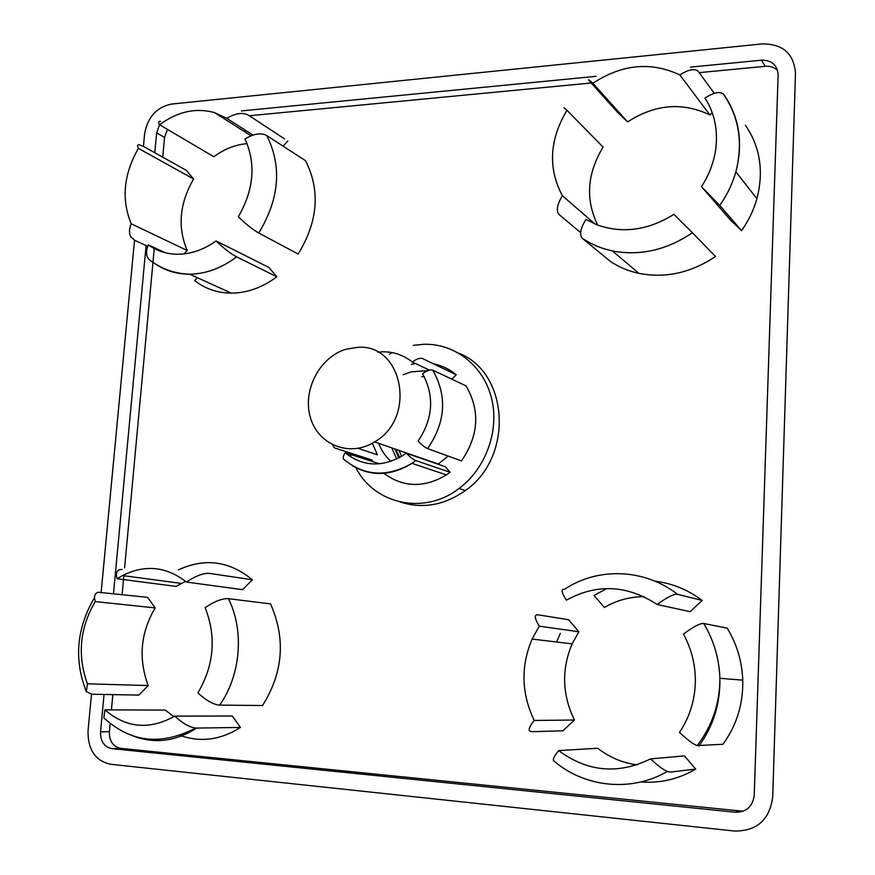 <?xml version="1.0" encoding="UTF-8"?>
<svg xmlns="http://www.w3.org/2000/svg" width="875" height="875" viewBox="0 0 875 875"><rect width="100%" height="100%" fill="white"/><g stroke="black" fill="none" stroke-linecap="round" stroke-linejoin="round"><path stroke-width="1.31" d="M357.612 347.353L346.27 349.158C319.725 356.781 302.192 390.348 310.417 417.55C318.084 444.992 349.77 457.592 374.544 441.919C417.102 418.108 402.85 343.405 357.612 347.353M421.816 376.709L424.277 376.753M448.175 456.072L438.32 464.023L374.544 441.919M391.092 461.311C385.514 456.542 381.402 450.559 378.766 443.373M391.803 447.902L396.714 459.003M395.106 449.039L398.77 457.953M406.197 453.195L445.386 466.769L450.089 472.27L415.767 460.578C413.295 459.561 410.102 457.1 406.197 453.195L402.587 455.711C381.773 467.589 362.644 466.605 345.209 452.769C343.219 455.689 342.716 457.833 343.7 459.222L344.006 459.528M87.391 683.823L148.214 685.552L138.808 695.1L91.897 694.225L86.352 691.688L87.391 683.823C77.197 655.331 79.811 627.911 95.222 601.584C93.745 596.4 94.73 593.283 98.175 592.244L147.645 597.362L155.17 607.917L95.222 601.584M122.073 569.472C116.933 569.472 115.292 572.567 117.152 578.747L122.467 575.553C145.075 564.277 166.392 566.442 186.419 582.05C195.869 575.761 203.645 572.884 209.759 573.442L252.361 579.753C229.447 560.952 204.805 557.659 178.445 569.855M205.133 607.666C216.552 636.792 214.145 665.208 197.892 692.88C206.27 700.612 213.511 704.692 219.625 705.108L262.544 705.523C283.205 672.569 285.873 638.684 270.561 603.892L228.441 598.675C222.403 598.27 214.627 601.267 205.133 607.666M133.361 736.094C154.766 744.078 175.864 741.409 196.645 728.077L195.639 728.033C189.481 727.278 182.525 723.319 174.77 716.122C149.516 730.22 126.219 728.12 104.902 709.855L103.862 717.839L104.945 718.933M534.188 720.442L574.438 720.038L562.931 730.811L531.639 731.686L529.648 731.041C528.358 729.466 529.867 725.933 534.188 720.442C521.325 693.328 520.636 666.203 532.109 639.067L539.252 626.161C534.483 618.286 534.045 614.502 537.939 614.819L568.597 619.719L578.856 631.772L539.252 626.161M677.6 594.333C644.35 568.411 597.723 567.087 564.528 589.291C560.798 588.798 561.422 592.419 566.377 600.173C596.772 583.45 627.036 584.894 657.202 604.505C667.056 597.242 673.848 593.852 677.6 594.333L702.188 600.447C687.892 589.706 672.186 583.297 655.058 581.219M683.441 634.134C691.491 648.812 695.461 664.617 695.341 681.581C694.947 700.263 689.653 717.183 679.481 732.353C687.148 739.681 693.022 744.089 697.123 745.598L722.958 744.275C736.652 725.408 743.258 704.036 742.755 680.159C742.033 661.347 736.837 644.011 727.169 628.141L703.686 623.47C700.077 623.186 693.328 626.741 683.441 634.134M640.784 781.988C660.297 783.42 678.595 779.122 695.68 769.081L670.316 772.089L667.308 771.455C663.097 769.672 657.519 765.483 650.595 758.866C618.308 774.725 587.661 771.98 558.666 750.608C554.509 755.683 552.803 759.03 553.547 760.648L554.203 761.228M379.652 463.816L345.209 452.769M148.214 685.552C138.217 658.645 140.536 632.767 155.17 607.917M702.188 600.447L690.178 611.691L657.202 604.505M606.78 588.536L594.016 595.47L604.417 607.48C616.58 600.337 629.748 596.728 643.945 596.652M558.666 750.608L597.702 748.234C609.394 757.323 622.497 762.88 637.011 764.881M650.595 758.866L684.447 755.891L695.68 769.081M252.361 579.753L242.594 589.673L186.419 582.05M117.152 578.747L176.083 586.403L185.533 581.306M708.083 731.259L706.595 731.325M104.902 709.855L165.222 710.095L173.917 716.658M174.77 716.122L232.28 716.012L240.428 727.431C220.675 740.02 200.517 742.667 179.933 735.383M574.438 720.038C562.166 694.663 561.4 669.266 572.152 643.858L578.856 631.772M91.481 694.214L88.036 730.647C87.741 749.459 95.156 760.659 110.294 764.236L734.628 831.053C756.941 831.119 769.639 819.788 772.702 797.059L795.484 73.27C793.909 53.539 782.764 43.761 762.059 43.925L171.336 104.081C156.516 107.242 147.602 117.206 144.605 133.973L143.423 146.388M377.792 352.144C390.688 350.711 402.194 354.014 412.311 362.042C416.664 358.859 420.066 357.689 422.527 358.531L456.214 374.784L451.861 379.203M160.573 121.428C158.43 120.903 158.091 122.008 159.567 124.753C177.548 111.508 195.902 107.472 214.627 112.645L226.734 118.322C235.703 113.116 242.998 112.098 248.609 115.281L284.572 138.917M147.755 246.345L134.903 240.406L130.933 236.961C128.92 233.538 129.019 229.152 131.217 223.792C121.188 199.434 123.583 174.3 138.403 148.378C137.134 145.863 137.342 144.638 139.037 144.714L143.795 146.595L186.255 170.319L193.616 178.97L138.403 148.378M155.159 263.812C165.287 270.725 176.761 274.181 189.58 274.192C205.986 273.941 221.659 268.155 236.611 256.845C230.88 253.838 224.044 248.544 216.07 240.953C203.459 249.944 190.378 254.373 176.816 254.242C166.173 253.969 156.68 250.852 148.345 244.891C145.709 251.158 145.939 255.981 149.002 259.361M244.956 138.906C256.145 163.658 253.936 189.623 238.339 216.814C246.323 224.448 253.127 229.841 258.748 233.002L298.156 254.045C318.041 221.495 320.502 190.367 305.528 160.694L266.82 135.603C261.253 132.519 253.969 133.623 244.956 138.906M719.742 205.428C727.103 194.983 732.484 183.783 735.875 171.817C743.334 142.931 739.364 117.25 723.986 94.784L723.373 94.084C719.764 91.153 713.65 92.466 705.02 98.022C714.394 112.82 718.003 129.598 715.837 148.334C714.044 161.886 709.253 174.661 701.455 186.637L719.742 205.428L741.552 230.65C748.573 220.752 753.692 210.109 756.908 198.734C763.973 171.259 760.134 146.737 745.369 125.191M592.9 83.278L627.594 121.888L617.564 112.317L589.422 81.025C587.584 78.805 588.744 79.548 592.9 83.278C621.994 64.159 650.978 61.392 679.875 74.955C688.144 69.672 694.181 68.37 697.998 71.028L714.262 93.341M580.639 232.608L558.917 214.441C556.041 210.623 557.189 204.367 562.373 195.705C547.848 168.241 549.38 139.77 566.956 110.294L563.948 107.68M673.903 214.331C648.375 230.267 622.891 233.833 597.472 225.028L585.911 219.45C580.409 228.441 579.217 234.73 582.345 238.317L582.608 238.547C591.544 244.486 601.475 248.609 612.391 250.917C640.041 256.167 666.706 250.108 692.398 232.739L673.903 214.331M401.647 456.302L398.956 450.384M399.689 457.45L395.664 449.236M429.428 370.114L412.311 362.042M427.962 370.584L411.108 371.864L403.178 374.697M131.217 223.792L187.206 250.491C177.373 227.281 179.517 203.448 193.616 178.97M252.995 135.089L226.734 118.322M154.788 152.731L156.647 132.847L159.556 124.742L213.839 156.734C224.252 149.034 235.342 144.659 247.111 143.631M165.233 252.733L148.345 244.891M216.07 240.953L268.887 267.433L276.839 276.773C262.412 287.536 247.253 292.983 231.35 293.136C217.427 293.005 205.188 288.827 194.633 280.569L197.302 277.692M597.691 225.116C585.288 199.598 587.081 173.6 603.083 147.098L566.956 110.294M562.373 195.705L595.077 224.088M627.594 121.888C655.102 104.18 682.544 101.872 709.898 114.953L679.875 74.955M741.552 230.65L730.625 220.216L701.455 186.637M134.531 240.22L101.172 592.014M400.455 502.108C422.844 509.086 444.478 505.236 465.358 490.536C513.92 457.231 508.977 372.553 458.883 353.216M355.873 467.731C374.336 504.339 424.244 515.517 459.036 488.502C486.03 468.464 499.723 430.084 491.433 397.775C483.252 365.4 454.694 343.405 423.959 344.269L413.35 345.352M392.284 352.614L389.473 354.156M349.803 452.845L351.225 457.242M422.548 373.745C434.634 396.003 433.147 418.469 418.086 441.175C422.002 445.091 425.184 447.573 427.634 448.623C445.681 422.188 447.377 396.025 432.753 370.158C430.303 369.348 426.912 370.541 422.548 373.745M372.225 460.075L335.092 448.098L333.922 447.289L333.495 445.309M372.367 443.198L377.42 454.803L357.973 448.35M432.753 370.158L466.113 385.941C480.298 410.725 478.745 435.706 461.464 460.895L427.634 448.623M411.337 364.372L415.494 363.552M433.552 363.847C441.973 365.542 449.531 369.184 456.214 374.784M450.089 472.27L446.425 474.906C424.167 488.108 403.309 487.583 383.884 473.353M699.398 72.614L765.22 66.303C770.142 65.92 774.266 67.266 777.58 70.361M249.331 115.752L591.15 82.994M162.728 157.172L164.566 137.441L167.453 129.402M743.083 811.256L120.531 748.344C112.984 746.627 109.277 741.081 109.397 731.719L110.152 723.527M111.42 709.877L112.842 694.619M122.139 594.42L123.966 574.777M124.6 567.875L154.175 249.309M184.067 253.903L187.206 250.491M283.095 146.158L287.798 141.039M246.28 130.802L243.698 131.152M709.898 114.953L712.206 112.612M582.608 238.547L610.302 261.363C618.888 267.094 628.425 271.086 638.903 273.35C665.416 278.512 690.944 272.902 715.477 256.506L692.398 232.739M560.35 633.358L556.533 641.988M690.506 67.112L761.491 60.189C771.848 60.145 777.394 65.045 778.127 74.889L754.228 795.266C752.719 806.575 746.408 812.23 735.273 812.241L111.737 748.639C104.147 746.9 100.417 741.311 100.548 731.861L104.048 694.455M241.402 110.917L596.105 76.322M236.611 256.845L276.839 276.773M113.509 593.425L146.092 245.58M196.645 728.077L240.428 727.431M352.253 465.642C371.47 476.777 391.377 476.011 411.961 463.345L415.767 460.578M219.625 705.108C240.888 675.205 244.409 630.438 228.441 598.675M698.983 745.938C713.388 726.031 720.366 703.478 719.895 678.289C719.173 658.459 713.77 640.183 703.686 623.47M258.748 233.002C279.442 198.888 282.133 166.425 266.82 135.603M761.491 60.189L765.22 66.303M156.647 132.847L164.566 137.441M100.548 731.861L109.397 731.719M735.273 812.241L739.539 811.256M111.737 748.639L120.531 748.344M343.689 459.233C364.252 476.186 387.002 477.553 411.961 463.345L446.425 474.906M94.533 597.538C76.53 628.239 73.795 659.63 86.33 691.698M103.852 717.85C130.648 742.514 161.252 745.905 195.65 728.044M697.156 745.62C712.283 725.834 719.862 703.391 719.895 678.289L742.755 680.159M553.536 760.659C584.106 787.347 631.137 792.608 667.319 771.477M122.467 575.553L181.169 583.395M532.109 639.067L572.152 643.858M148.98 259.383C160.617 268.691 174.147 273.623 189.58 274.192L231.35 293.136M756.908 198.734L735.875 171.817C743.192 142.734 739.025 116.823 723.384 94.073M582.345 238.317C591.38 244.344 601.398 248.544 612.391 250.917L638.903 273.35M214.627 112.645L251.016 135.811M459.036 488.502L465.358 490.536M332.489 444.817L333.736 446.994"/></g></svg>
